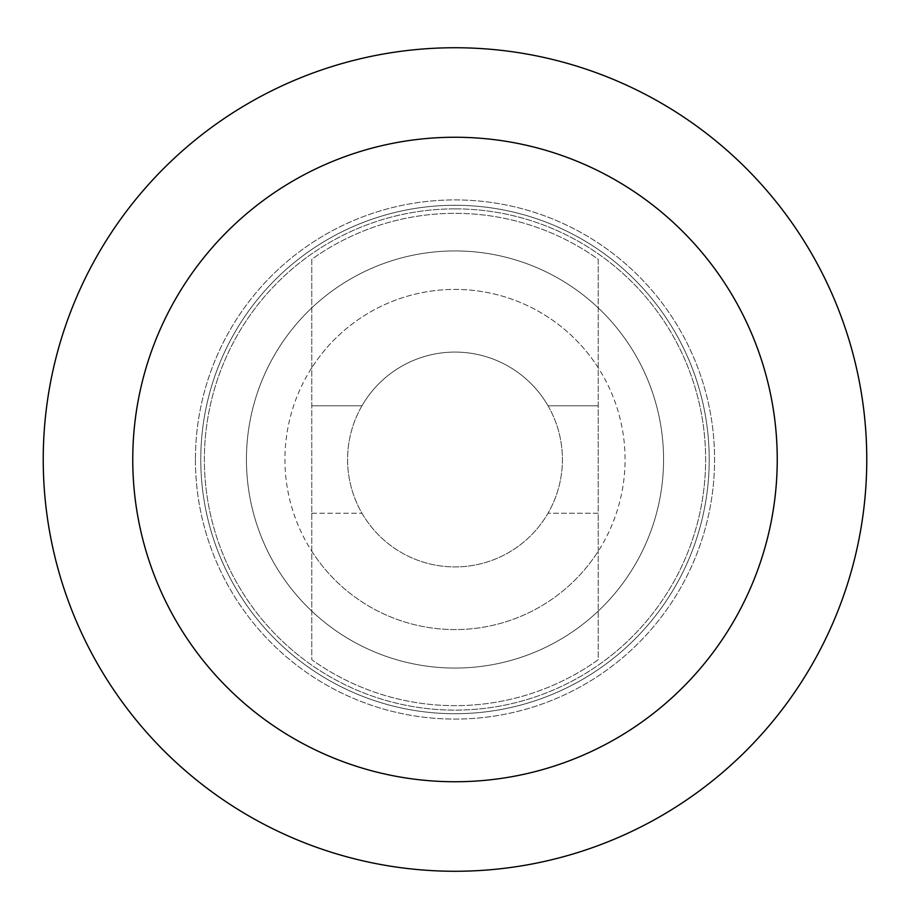 <?xml version="1.0" encoding="UTF-8"?>
<svg xmlns="http://www.w3.org/2000/svg" width="910" height="910" viewBox="0 0 910 910"><rect width="100%" height="100%" fill="white"/><g stroke="black" fill="none" stroke-linecap="round" stroke-linejoin="round"><path stroke-width="0.68" stroke-dasharray="4.55 3.41" d="M455 208.868A250.637 250.637 0 0 1 672.058 584.812A250.637 250.637 0 0 1 237.942 584.812A250.637 250.637 0 0 1 455 208.868A250.637 250.637 0 0 1 672.058 584.812A250.637 250.637 0 0 1 237.942 584.812A250.637 250.637 0 0 1 455 208.868M455 47.741A411.752 411.752 0 0 1 811.595 665.381A411.752 411.752 0 0 1 98.405 665.381A411.752 411.752 0 0 1 455 47.741M361.975 405.792A107.414 107.414 0 0 1 548.025 405.792A107.414 107.414 0 0 1 548.025 513.206A107.414 107.414 0 0 1 361.975 513.206A107.414 107.414 0 0 1 361.975 405.792L311.777 405.792L361.975 405.792M548.025 405.792A107.414 107.414 0 0 1 482.8 563.256A107.414 107.414 0 0 1 347.586 459.504A107.414 107.414 0 0 1 548.025 405.792L598.223 405.792L598.223 259.293A246.155 246.155 0 0 0 311.777 259.293L311.777 659.705A246.155 246.155 0 0 0 598.223 659.705L598.223 513.206L548.025 513.206L598.223 513.206L598.223 405.792L548.025 405.792M132.758 459.504A322.242 322.242 0 0 0 455 781.747A322.242 322.242 0 0 0 777.242 459.504A322.242 322.242 0 0 0 455 137.251A322.242 322.242 0 0 0 132.758 459.504A322.242 322.242 0 0 0 616.127 738.567A322.242 322.242 0 0 0 616.127 180.43A322.242 322.242 0 0 0 132.758 459.504A322.242 322.242 0 0 0 455 781.747A322.242 322.242 0 0 0 777.242 459.504A322.242 322.242 0 0 0 455 137.251A322.242 322.242 0 0 0 132.758 459.504M200.78 459.504A254.22 254.22 0 0 0 455 713.713A254.22 254.22 0 0 0 709.22 459.504A254.22 254.22 0 0 0 455 205.285A254.22 254.22 0 0 0 200.78 459.504A254.22 254.22 0 0 0 582.104 679.656A254.22 254.22 0 0 0 582.104 239.341A254.22 254.22 0 0 0 200.78 459.504M311.777 551.221A170.068 170.068 0 0 0 598.223 551.221A170.068 170.068 0 0 0 598.223 367.776A170.068 170.068 0 0 0 284.932 459.504A170.068 170.068 0 0 0 598.223 551.221L598.223 259.293A246.155 246.155 0 0 0 311.777 259.293L311.777 659.705A246.155 246.155 0 0 0 598.223 659.705L598.223 551.221M311.777 513.206L361.975 513.206L311.777 513.206M598.223 367.776A170.068 170.068 0 0 0 311.777 367.776M246.439 459.504A208.561 208.561 0 0 0 559.286 640.117A208.561 208.561 0 0 0 559.286 278.881A208.561 208.561 0 0 0 246.439 459.504A208.561 208.561 0 0 0 559.286 640.117A208.561 208.561 0 0 0 559.286 278.881A208.561 208.561 0 0 0 246.439 459.504M195.411 459.504A259.589 259.589 0 0 0 584.789 684.309A259.589 259.589 0 0 0 584.789 234.689A259.589 259.589 0 0 0 195.411 459.504A259.589 259.589 0 0 0 584.789 684.309A259.589 259.589 0 0 0 584.789 234.689A259.589 259.589 0 0 0 195.411 459.504"/><path stroke-width="1.36" d="M455 47.741A411.752 411.752 0 0 1 811.595 665.381A411.752 411.752 0 0 1 98.405 665.381A411.752 411.752 0 0 1 455 47.741M777.242 459.504A322.242 322.242 0 0 1 293.873 738.567A322.242 322.242 0 0 1 293.873 180.43A322.242 322.242 0 0 1 777.242 459.504"/></g></svg>
